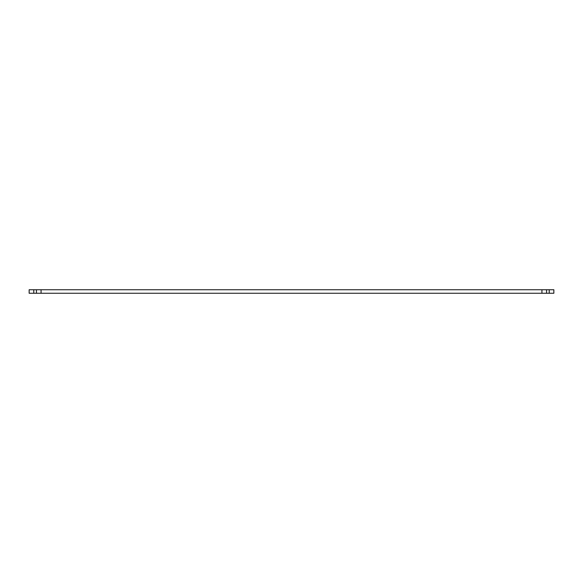 <?xml version="1.0" encoding="UTF-8"?>
<svg xmlns="http://www.w3.org/2000/svg" width="583" height="583" viewBox="0 0 583 583"><rect width="100%" height="100%" fill="white"/><g stroke="black" fill="none" stroke-linecap="round" stroke-linejoin="round"><path stroke-width="0.87" d="M33.778 289.744L33.778 293.256L29.15 293.256L29.15 289.744L553.85 289.744L553.85 293.256L549.222 293.256L549.222 289.744M546.555 289.744L546.555 293.256L549.222 293.256M541.928 289.744L541.928 293.256L546.555 293.256M541.928 293.256L41.072 293.256L41.072 289.744M36.445 289.744L36.445 293.256L41.072 293.256M33.778 293.256L36.445 293.256"/></g></svg>
